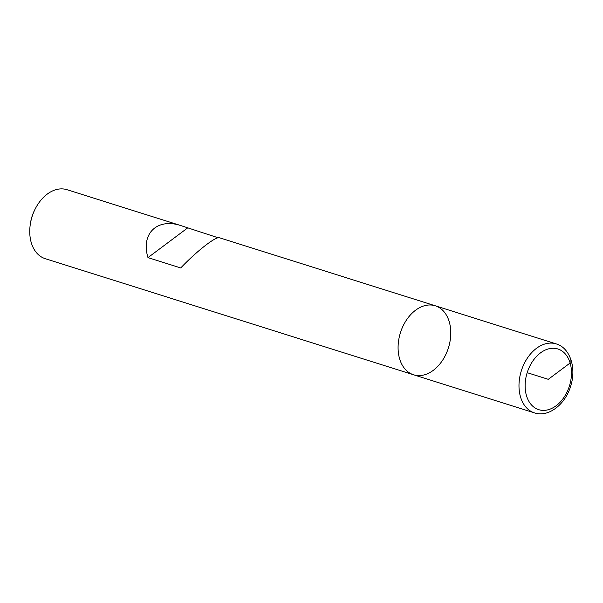 <?xml version="1.0" encoding="UTF-8"?>
<svg xmlns="http://www.w3.org/2000/svg" width="603" height="603" viewBox="0 0 603 603"><rect width="100%" height="100%" fill="white"/><g stroke="black" fill="none" stroke-linecap="round" stroke-linejoin="round"><path stroke-width="0.9" d="M66.963 189.689A36.157 25.168 107.5 0 0 35.517 208.337A36.157 25.168 107.5 0 0 30.15 225.364A36.157 25.168 107.5 0 0 45.217 258.664L413.56 374.772A36.157 25.168 107.5 0 0 442.293 360.7A36.157 25.168 107.5 0 0 449.227 321.716A36.157 25.168 107.5 0 0 435.298 305.796A36.157 25.168 107.5 0 0 400.43 332.72A36.157 25.168 107.5 0 0 413.56 374.772A36.157 25.168 -72.5 0 1 399.631 358.853A36.157 25.168 -72.5 0 1 406.565 319.869A36.157 25.168 -72.5 0 1 435.298 305.796L219.5 237.77C216.002 236.12 196.593 251.232 180.742 267.943L147.984 257.617C140.612 233.587 157.247 217.6 181.202 225.703L66.963 189.689M218.173 237.778L181.202 225.703M30.15 225.364L30.301 224.226A31.605 21.994 -72.5 0 1 34.989 209.347L35.517 208.337M187.427 228.085L147.984 257.617M527.18 372.669L548.3 379.325L570.129 362.991L570.129 359.825M556.2 343.906C570.084 347.825 576.664 367.966 570.649 386.154C565.267 404.688 548.195 417.668 534.462 412.882A36.157 25.168 -72.5 0 1 520.532 396.962A36.157 25.168 -72.5 0 1 527.467 357.978A36.157 25.168 -72.5 0 1 556.2 343.906L435.298 305.796M526.479 395.666A31.823 22.145 107.5 0 0 565.991 394.045A31.823 22.145 107.5 0 0 552.438 348.27A31.823 22.145 107.5 0 0 526.479 395.666M534.462 412.882L413.56 374.772"/></g></svg>
